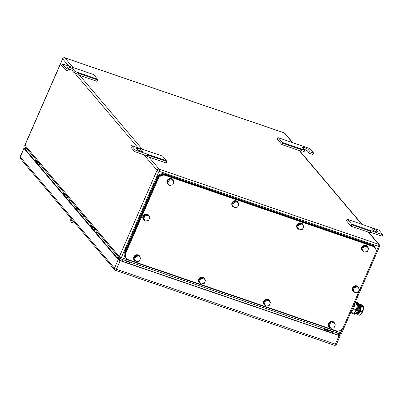 <?xml version="1.0" encoding="UTF-8"?>
<svg xmlns="http://www.w3.org/2000/svg" width="403" height="403" viewBox="0 0 403 403"><rect width="100%" height="100%" fill="white"/><g stroke="black" fill="none" stroke-linecap="round" stroke-linejoin="round"><path stroke-width="0.6" d="M146.934 155.785L134.582 151.558L130.738 147.024L131.398 145.508L162.731 156.188L166.963 161.608L166.217 162.978L147.191 156.47L146.934 155.785L147.599 154.268L147.936 155.1L147.191 156.47M166.963 161.608L147.936 155.1M166.671 160.832L147.644 154.324M162.731 156.188L143.705 149.679M134.582 151.558L135.242 150.042L131.398 145.508M147.599 154.268L135.242 150.042M137.01 149.231L136.546 148.687A3.093 0.625 23.6 0 1 136.431 148.375A3.093 0.625 23.6 0 1 138.964 148.818A3.093 0.625 23.6 0 1 141.987 150.546L142.445 151.09A3.093 0.625 23.6 0 1 142.566 151.397A3.093 0.625 23.6 0 1 140.032 150.959A3.093 0.625 23.6 0 1 137.01 149.231M351.058 226.214L351.804 224.839L351.517 224.068L347.577 219.418L347.038 219.217L346.484 220.814L351.058 226.214L370.09 232.722L370.831 231.352L370.493 230.521L382.85 234.748L382.19 236.264L370.362 232.219M347.577 219.418L366.065 225.725L347.038 219.217M382.85 234.748L379.006 230.214L366.604 225.932M351.517 224.068L370.543 230.576M351.804 224.839L370.831 231.352M377.238 231.025L377.702 231.569A3.093 0.625 23.6 0 1 377.818 231.876A3.093 0.625 23.6 0 1 375.284 231.438A3.093 0.625 23.6 0 1 372.261 229.71L371.803 229.166A3.093 0.625 23.6 0 1 371.682 228.854A3.093 0.625 23.6 0 1 374.216 229.297A3.093 0.625 23.6 0 1 377.238 231.025L376.845 231.927M62.213 63.876L66.057 68.414L65.397 69.926L61.553 65.392L62.213 63.876L93.551 74.555L97.491 79.205L97.778 79.975L97.037 81.351L78.011 74.842L77.754 74.157L78.414 72.641L78.751 73.467L78.011 74.842M97.778 79.975L78.751 73.467M97.491 79.205L78.464 72.696M93.551 74.555L74.525 68.047M65.397 69.926L68.858 71.109L69.517 69.598L66.057 68.414M77.754 74.157L74.293 72.973L74.953 71.457L73.034 69.19A3.093 0.625 23.6 0 0 70.011 67.457A3.093 0.625 23.6 0 0 67.477 67.019A3.093 0.625 23.6 0 0 67.598 67.326L69.517 69.598M74.293 72.973L72.369 70.701A3.093 0.625 23.6 0 0 68.827 68.782M78.414 72.641L74.953 71.457M281.878 144.581L282.619 143.211L282.332 142.44L278.392 137.791L277.853 137.589L277.299 139.181L281.878 144.581L300.905 151.09L301.645 149.72L301.313 148.893L304.769 150.077L304.109 151.588L301.177 150.586M278.392 137.791L297.419 144.299L277.853 137.589M304.084 149.261A3.093 0.625 23.6 0 1 307.625 151.18L309.544 153.452L313.005 154.631L313.665 153.12L309.821 148.581L297.419 144.299M282.332 142.44L301.358 148.949M282.619 143.211L301.645 149.72M309.544 153.452L310.209 151.936L308.285 149.669A3.093 0.625 23.6 0 0 305.262 147.936A3.093 0.625 23.6 0 0 302.729 147.498A3.093 0.625 23.6 0 0 302.849 147.805L304.769 150.077M313.665 153.12L310.209 151.936M324.093 330.107A2.252 0.453 23.6 0 0 325.161 330.546L326.148 330.964M327.659 331.478L329.805 330.868L331.709 331.523A1.38 1.249 -40.3 0 1 332.41 333.105M324.032 330.238L324.727 328.652M329.805 330.868L329.281 330.253L326.435 331.065M331.709 331.523L331.19 330.903L329.281 330.253M326.556 331.029L325.609 329.916M325.04 329.241L324.662 328.798M82.237 214.174L81.547 215.756M83.764 215.978L82.544 216.93M119.918 258.53L119.434 259.643M119.162 259.965A2.252 0.453 23.6 0 0 119.53 259.88A2.252 0.453 23.6 0 0 119.444 259.653A2.252 0.453 23.6 0 0 118.487 258.973M121.701 261.023L122.396 259.431M122.391 261.26L123.081 259.668M113.888 253.915L114.628 254.787M118.613 257.099L118.341 257.729L116.623 257.144M117.051 257.648L117.792 258.525M126.542 260.852L125.847 262.444M118.341 257.729L118.86 258.348L119.137 257.713M117.213 257.784L118.86 258.348M37.867 161.825L37.408 162.862M36.975 163.17A2.252 0.453 23.6 0 0 37.504 163.099A2.252 0.453 23.6 0 0 37.424 162.877A2.252 0.453 23.6 0 0 36.466 162.197M37.771 164.102L39.484 164.691L39.761 164.056M39.484 164.691L40.008 165.306L40.285 164.676M40.008 165.306L38.29 164.721M31.862 157.135L32.608 158.011M36.592 160.318L36.315 160.953L34.603 160.364M35.031 160.873L35.771 161.749M42.562 167.361L41.338 168.318M36.315 160.953L36.839 161.568L37.116 160.938M35.192 161.004L36.839 161.568M64.193 195.284A1.385 0.277 23.6 0 0 64.248 195.243A1.385 0.277 23.6 0 0 64.012 194.941M67.155 197.515L67.205 197.017L67.155 197.515L67.205 197.017L66.848 197.183L67.155 197.515L65.382 196.684M64.057 193.239L63.664 193.435L64.51 194.397L64.838 193.647M62.581 193.38L64.409 193.717L64.51 194.397L63.654 194.1M91.531 227.539A1.385 0.277 23.6 0 0 91.582 227.494A1.385 0.277 23.6 0 0 91.345 227.191M94.493 229.77L94.544 229.272L94.493 229.77L92.715 228.934L94.176 229.428L94.71 228.889L94.176 229.428L94.554 229.871A0.282 0.257 139.7 0 0 94.912 229.705L94.544 229.272L94.493 229.77L94.176 229.428M91.39 225.494L91.375 225.534A0.282 0.257 139.7 0 1 91.018 225.7L91.849 226.647L92.176 225.902M89.919 225.635L91.743 225.967L91.849 226.647L90.987 226.355M332.717 333.21L333.407 331.619M332.42 331.281L332.183 331.825M328.838 330.379L328.939 330.153A1.97 1.783 -40.3 0 1 328.964 330.097M325.962 330.329A2.811 2.549 -40.3 0 1 326.042 329.1M117.656 258.313L118.351 258.645L117.777 258.499M112.83 267.673L111.969 267.265L112.145 266.862M111.712 266.71L111.082 266.217L111.258 265.814M111.409 266.605L111.586 266.202M111.969 267.265L111.636 266.877L111.817 266.474M325.428 329.513L324.667 329.16L325.428 329.513M90.272 226.048L91.007 226.385L90.423 226.229M85.491 235.412L84.625 235.004L84.801 234.596M84.368 234.45L83.738 233.957L83.915 233.554M84.066 234.345L84.242 233.936M84.625 235.004L84.474 234.214M62.933 193.798L63.674 194.13L63.09 193.979M58.153 203.157L57.297 202.754L57.473 202.356M57.04 202.2L56.4 201.707L56.576 201.299M56.732 202.094L56.909 201.686M57.297 202.754L57.14 201.963M35.635 161.538L36.33 161.87L35.756 161.719M30.809 170.897L29.948 170.489L30.124 170.086M29.691 169.935L29.056 169.441L29.238 169.038M29.389 169.829L29.565 169.426M29.948 170.489L29.615 170.101L29.797 169.698M27.107 149.125L24.986 148.4A1.688 0.338 -156.4 0 0 23.903 148.269L20.15 156.858A1.688 1.688 0 0 0 20.407 158.621A1.688 1.531 -40.3 0 1 20.215 157.024A1.688 0.338 -156.4 0 1 20.15 156.858M23.903 148.269A1.688 0.338 -156.4 0 0 23.963 148.44L118.21 259.633A1.688 0.338 -156.4 0 0 120.154 260.686L339.094 335.588A1.688 0.338 -156.4 0 0 340.182 335.719A1.688 0.338 -156.4 0 0 340.117 335.548L338.167 333.246M337.422 332.994L339.145 335.024A1.688 0.338 -156.4 0 1 339.21 335.19A1.688 0.338 -156.4 0 1 338.122 335.059L120.663 260.67A1.688 0.338 -156.4 0 1 118.719 259.618L24.936 148.964A1.688 0.338 -156.4 0 1 24.875 148.793A1.688 0.338 -156.4 0 1 25.958 148.929L27.333 149.397M375.062 247.83A5.627 5.098 139.7 0 0 372.976 246.414L165.401 175.406A5.627 5.098 139.7 0 0 158.253 178.766L125.817 253.013A5.627 5.098 139.7 0 0 126.466 258.338A5.627 5.098 139.7 0 0 128.552 259.754L336.127 330.762A5.627 5.098 139.7 0 0 343.275 327.402L375.712 253.16A5.627 5.098 139.7 0 0 375.062 247.83L372.518 245.87L164.943 174.862C161.81 174.136 159.427 175.255 157.79 178.222L125.353 252.469L126.018 257.814M268.62 300.316L265.512 300.93L264.897 300.205L268.005 299.59L268.62 300.316L270.453 302.618L269.179 305.534L266.071 306.149L264.237 303.847L265.512 300.93M266.071 306.149L263.622 303.121L264.897 300.205M264.237 303.847L263.622 303.121M265.602 305.6A3.375 3.058 -40.3 0 1 264.151 304.688A3.375 3.058 -40.3 0 1 263.764 301.494A3.375 3.058 -40.3 0 1 269.305 300.326A3.375 3.058 -40.3 0 1 269.97 302.018M264.081 304.597A3.375 3.058 -40.3 0 1 264 304.507A3.375 3.058 -40.3 0 1 263.612 301.313A3.375 3.058 -40.3 0 1 269.149 300.144A3.375 3.058 -40.3 0 1 269.224 300.235M333.508 322.516L330.4 323.13L329.785 322.405L332.893 321.79L333.508 322.516L335.346 324.818L334.072 327.735L330.964 328.349L329.13 326.042L330.4 323.13M330.964 328.349L328.516 325.317L329.785 322.405M329.13 326.042L328.516 325.317M330.495 327.795A3.375 3.058 -40.3 0 1 329.044 326.888A3.375 3.058 -40.3 0 1 328.657 323.69A3.375 3.058 -40.3 0 1 334.198 322.526A3.375 3.058 -40.3 0 1 334.863 324.214M328.969 326.798A3.375 3.058 -40.3 0 1 328.893 326.707A3.375 3.058 -40.3 0 1 328.5 323.508A3.375 3.058 -40.3 0 1 334.042 322.345A3.375 3.058 -40.3 0 1 334.117 322.435M366.831 246.248L363.723 246.863L363.108 246.137L366.216 245.523L368.664 248.555L367.39 251.467L364.282 252.082L362.448 249.779L363.723 246.863M364.282 252.082L361.834 249.054L363.108 246.137M362.448 249.779L361.834 249.054M363.813 251.532A3.375 3.058 -40.3 0 1 362.368 250.621A3.375 3.058 -40.3 0 1 361.975 247.427A3.375 3.058 -40.3 0 1 367.516 246.258A3.375 3.058 -40.3 0 1 368.181 247.951M362.292 250.53A3.375 3.058 -40.3 0 1 362.211 250.439A3.375 3.058 -40.3 0 1 361.823 247.246A3.375 3.058 -40.3 0 1 367.365 246.077A3.375 3.058 -40.3 0 1 367.435 246.168M301.938 224.053L298.83 224.662L298.215 223.937L301.323 223.327L301.938 224.053L303.771 226.355L302.497 229.272L299.389 229.881L297.555 227.579L298.83 224.662M299.389 229.881L296.94 226.854L298.215 223.937M297.555 227.579L296.94 226.854M298.925 229.332A3.375 3.058 -40.3 0 1 297.474 228.425A3.375 3.058 -40.3 0 1 297.082 225.227A3.375 3.058 -40.3 0 1 302.623 224.058A3.375 3.058 -40.3 0 1 303.293 225.751M297.399 228.33A3.375 3.058 -40.3 0 1 297.318 228.244A3.375 3.058 -40.3 0 1 296.93 225.045A3.375 3.058 -40.3 0 1 302.472 223.877A3.375 3.058 -40.3 0 1 302.547 223.967M237.045 201.853L233.936 202.462L233.322 201.737L236.43 201.127L237.045 201.853L238.878 204.155L237.604 207.071L234.496 207.681L232.662 205.379L233.936 202.462M234.496 207.681L232.047 204.653L233.322 201.737M232.662 205.379L232.047 204.653M234.032 207.132A3.375 3.058 -40.3 0 1 232.581 206.225A3.375 3.058 -40.3 0 1 232.193 203.026A3.375 3.058 -40.3 0 1 237.73 201.858A3.375 3.058 -40.3 0 1 238.4 203.55M232.506 206.135A3.375 3.058 -40.3 0 1 232.425 206.044A3.375 3.058 -40.3 0 1 232.037 202.845A3.375 3.058 -40.3 0 1 237.579 201.676A3.375 3.058 -40.3 0 1 237.654 201.772M203.727 278.115L200.618 278.73L200.004 278.005L203.112 277.39L205.56 280.423L204.286 283.334L201.178 283.949L199.344 281.647L200.618 278.73M201.178 283.949L198.729 280.921L200.004 278.005M199.344 281.647L198.729 280.921M200.709 283.4A3.375 3.058 -40.3 0 1 199.263 282.488A3.375 3.058 -40.3 0 1 198.87 279.294A3.375 3.058 -40.3 0 1 204.412 278.125A3.375 3.058 -40.3 0 1 205.077 279.818M199.188 282.397A3.375 3.058 -40.3 0 1 199.107 282.307A3.375 3.058 -40.3 0 1 198.719 279.113A3.375 3.058 -40.3 0 1 204.261 277.944A3.375 3.058 -40.3 0 1 204.331 278.035M357.582 286.921L354.474 287.53L353.859 286.805L356.967 286.195L359.416 289.223L358.146 292.14L355.038 292.749L353.199 290.447L354.474 287.53M355.038 292.749L352.585 289.722L353.859 286.805M353.199 290.447L352.585 289.722M354.569 292.2A3.375 3.058 -40.3 0 1 353.119 291.293A3.375 3.058 -40.3 0 1 352.731 288.095A3.375 3.058 -40.3 0 1 358.272 286.926A3.375 3.058 -40.3 0 1 358.937 288.619M353.043 291.198A3.375 3.058 -40.3 0 1 352.968 291.112A3.375 3.058 -40.3 0 1 352.575 287.913A3.375 3.058 -40.3 0 1 358.116 286.745A3.375 3.058 -40.3 0 1 358.191 286.835M148.032 215.232L144.924 215.847L144.309 215.121L147.417 214.507L148.032 215.232L149.866 217.534L148.591 220.451L145.483 221.066L143.649 218.758L144.924 215.847M145.483 221.066L143.035 218.033L144.309 215.121M143.649 218.758L143.035 218.033M145.015 220.512A3.375 3.058 -40.3 0 1 143.569 219.605A3.375 3.058 -40.3 0 1 143.176 216.406A3.375 3.058 -40.3 0 1 148.717 215.237A3.375 3.058 -40.3 0 1 149.382 216.93M143.493 219.514A3.375 3.058 -40.3 0 1 143.413 219.423A3.375 3.058 -40.3 0 1 143.025 216.225A3.375 3.058 -40.3 0 1 148.566 215.056A3.375 3.058 -40.3 0 1 148.636 215.152M172.152 179.652L169.043 180.267L168.429 179.542L171.537 178.927L172.152 179.652L173.985 181.954L172.716 184.871L169.608 185.486L167.769 183.179L169.043 180.267M169.608 185.486L167.154 182.453L168.429 179.542M167.769 183.179L167.154 182.453M169.139 184.932A3.375 3.058 -40.3 0 1 167.688 184.025A3.375 3.058 -40.3 0 1 167.3 180.826A3.375 3.058 -40.3 0 1 172.842 179.657A3.375 3.058 -40.3 0 1 173.507 181.35M167.613 183.934A3.375 3.058 -40.3 0 1 167.537 183.844A3.375 3.058 -40.3 0 1 167.144 180.645A3.375 3.058 -40.3 0 1 172.686 179.476A3.375 3.058 -40.3 0 1 172.761 179.572M138.834 255.92L135.725 256.53L135.111 255.804L138.219 255.195L140.667 258.222L139.393 261.139L136.285 261.749L134.451 259.446L135.725 256.53M136.285 261.749L133.836 258.721L135.111 255.804M134.451 259.446L133.836 258.721M135.821 261.199A3.375 3.058 -40.3 0 1 134.37 260.293A3.375 3.058 -40.3 0 1 133.977 257.094A3.375 3.058 -40.3 0 1 139.519 255.925A3.375 3.058 -40.3 0 1 140.189 257.618M134.295 260.197A3.375 3.058 -40.3 0 1 134.214 260.111A3.375 3.058 -40.3 0 1 133.826 256.913A3.375 3.058 -40.3 0 1 139.367 255.744A3.375 3.058 -40.3 0 1 139.443 255.834M376.13 250.208L375.007 247.135L372.921 245.719L164.852 174.539C161.719 173.814 159.336 174.932 157.704 177.899L125.046 252.651L125.696 257.98L127.686 259.361M125.681 257.965L125.237 257.436A5.627 5.098 139.7 0 1 124.587 252.107L157.241 177.355L157.704 177.899M374.992 247.115L374.548 246.591A5.627 5.098 139.7 0 0 372.463 245.175L164.394 173.995A5.627 5.098 139.7 0 0 157.241 177.355M361.975 312.738A2.811 1.048 -71.1 0 0 362.786 311.408A2.811 1.048 -71.1 0 0 363.35 308.708M357.053 304.139L357.481 304.643L356.358 309.826L353.728 313.232L351.073 312.32M355.068 302.557L355.365 302.658M354.66 303.681L357.481 304.643M353.481 308.844L356.358 309.826M350.711 312.532A5.909 2.196 -71.1 0 0 353.451 308.92A5.909 2.196 -71.1 0 0 354.655 303.504M352.454 312.793L352.146 313.494L351.189 312.365M352.146 313.494L354.242 314.209A1.274 1.154 -40.3 0 0 355.859 313.448L355.119 313.196A0.428 0.388 -40.3 0 1 354.575 313.453L354.041 312.824M353.769 313.176L354.575 313.453M355.859 313.448A4.851 1.803 -71.1 0 0 358.448 310.391A4.851 1.803 -71.1 0 0 359.385 305.378L358.645 305.126A4.851 1.803 -71.1 0 1 357.708 310.139A4.851 1.803 -71.1 0 1 355.119 313.196L354.403 312.355M355.239 311.277A2.982 1.108 -71.1 0 0 355.416 311.393A2.982 1.108 -71.1 0 0 357.194 309.534A2.982 1.108 -71.1 0 0 357.345 305.751A2.982 1.108 -71.1 0 0 357.244 305.731M359.385 305.378A1.274 1.154 -40.3 0 0 358.766 303.857L356.67 303.142L356.343 303.897L358.438 304.613A0.428 0.388 -40.3 0 1 358.645 305.126L358.116 304.507M356.67 303.142L355.673 301.958L357.768 302.678A1.274 1.154 -40.3 0 1 358.237 302.996L359.239 304.174M355.673 301.958L355.34 302.718L356.343 303.897M356.584 313.257A4.781 1.778 -71.1 0 0 356.811 313.655A4.781 1.778 -71.1 0 0 358.877 312.844A4.781 1.778 -71.1 0 0 360.756 308.547A4.781 1.778 -71.1 0 0 360.776 308.441A4.781 1.778 -71.1 0 0 360.559 305.066A4.781 1.778 -71.1 0 0 359.491 304.95M356.428 312.889L357.94 314.672L359.662 315.262L361.35 313.685A4.781 1.778 108.9 0 1 361.209 313.866L363.224 309.393A4.781 1.778 108.9 0 1 361.35 313.685M363.425 307.151A4.781 1.778 108.9 0 1 363.441 307.343A4.781 1.778 108.9 0 1 363.249 309.287L363.41 306.673L363.032 305.912L361.904 304.895L360.181 304.305L359.491 304.844M363.441 307.343L363.41 306.673L361.692 306.084L360.181 304.305M362.292 311.857L360.569 311.267L360.756 308.547L361.692 306.084M357.94 314.672L358.877 312.844L360.569 311.267M357.94 311.418A2.982 1.108 -71.1 0 0 359.355 307.272M356.615 313.096A4.277 1.592 -71.1 0 0 358.786 310.582A4.277 1.592 -71.1 0 0 359.728 306.315A4.277 1.592 -71.1 0 0 359.431 305.257M359.486 305L359.703 305.026A4.443 1.652 108.9 0 1 360.509 306.446A4.443 1.652 108.9 0 1 359.275 311.398A4.443 1.652 108.9 0 1 356.836 313.408L356.484 313.191M77.24 210.673L77.18 208.94L75.552 208.386M80.363 211.963L79.673 213.545M74.746 222.733L73.27 223.181L71.789 222.673A6.75 2.509 108.9 0 1 70.903 218.204M78.545 212.215L79.235 210.638M74.857 207.862L75.547 206.281M73.85 221.675A6.75 2.509 108.9 0 1 71.789 222.673M72.933 220.592A2.252 0.836 108.9 0 1 72.031 221.192A2.252 0.836 108.9 0 1 71.825 219.282M141.594 151.447L141.987 150.546M142.259 151.523L142.445 151.09M377.51 232.002L377.702 231.569M72.369 70.701L73.034 69.19M307.625 151.18L308.285 149.669M65.553 194.493L64.863 196.075M64.5 195.072L65.024 193.868M64.42 195.551A1.97 0.398 23.6 0 0 64.707 195.279A1.97 0.398 23.6 0 0 63.916 194.709M63.639 193.435L63.684 193.45A0.282 0.257 139.7 0 0 64.042 193.279L64.409 193.717L64.576 193.334M66.848 197.183L67.22 197.621A0.282 0.257 139.7 0 0 67.578 197.45L67.205 197.017L67.372 196.639M67.744 197.072L67.578 197.45L68.006 197.384M67.9 197.626A0.564 0.509 139.7 0 1 67.185 197.964L67.22 197.621L65.749 197.117M67.185 197.964L66.173 197.616M64.193 192.881L64.042 193.279L64.208 192.901M68.712 200.608L69.931 199.656M68.797 200.714L70.021 199.762M92.892 226.743L92.201 228.325M91.839 227.322L92.363 226.123M91.753 227.801A1.97 0.398 23.6 0 0 92.045 227.534A1.97 0.398 23.6 0 0 91.249 226.96M91.541 225.151L91.375 225.534L91.743 225.967L91.909 225.589M95.078 229.327L94.912 229.705L95.34 229.639M95.234 229.881A0.564 0.509 139.7 0 1 94.519 230.214L94.554 229.871L93.083 229.372M94.519 230.214L93.506 229.871M91.526 225.136L91.018 225.7L89.547 225.196M89.542 225.186L90.972 225.685M96.045 232.863L97.269 231.911M96.136 232.969L97.355 232.012M342.51 328.687L340.742 332.732A1.688 0.63 108.9 0 1 339.734 333.785A1.688 1.688 0 0 0 341.83 332.863L379.561 246.495A1.688 0.338 -156.4 0 1 378.477 246.364L376.12 251.754M341.83 332.863A1.688 0.338 -156.4 0 1 340.742 332.732L121.308 257.663L159.039 171.295L378.477 246.364A1.688 0.63 -71.1 0 0 378.679 244.304L159.24 169.235A1.688 0.63 108.9 0 1 159.039 171.295A1.688 0.338 23.6 0 1 157.094 170.242L119.364 256.61A1.688 0.338 23.6 0 0 121.308 257.663A1.688 0.63 -71.1 0 1 120.301 258.716L339.734 333.785M68.878 66.157L62.697 58.863A1.688 1.531 -40.3 0 1 64.843 57.856A1.688 0.63 -71.1 0 0 64.727 57.775A1.688 1.688 0 0 0 62.636 58.697A1.688 0.338 -156.4 0 0 62.697 58.863L24.966 145.231A1.688 0.338 -156.4 0 1 24.9 145.065A1.688 1.688 0 0 0 25.162 146.828A1.688 1.531 -40.3 0 1 24.966 145.231L119.364 256.61A1.688 1.531 139.7 0 0 120.185 258.635A1.688 0.63 -71.1 0 0 120.301 258.716A1.688 1.688 0 0 1 119.555 258.207L25.162 146.828M320.612 329.07L321.307 327.478M129.544 261.879L128.849 263.471M127.454 261.164L126.759 262.756M42.537 167.381L64.178 192.916M70.011 199.802L75.532 206.316M83.738 215.998L91.511 225.166M97.345 232.052L118.598 257.129M148.924 157.059L159.24 169.235A1.688 1.531 139.7 0 0 157.094 170.242L143.987 154.777M73.104 67.603L64.843 57.856L284.281 132.925L292.467 142.586M299.177 150.5L361.652 224.219M368.357 232.128L378.679 244.304A1.688 1.531 139.7 0 1 379.304 244.727A1.688 1.688 0 0 1 379.561 246.495M79.739 75.432L142.284 149.231M64.727 57.775L284.165 132.844A1.688 1.688 0 0 1 284.906 133.348A1.688 1.531 139.7 0 0 284.281 132.925A1.688 0.63 108.9 0 0 284.165 132.844A1.688 0.63 108.9 0 0 284.024 132.839M74.802 73.144L138.063 147.785M327.765 330.682L326.581 329.281M334.223 345.144A1.688 0.63 -71.1 0 0 334.339 345.225A1.688 0.63 -71.1 0 0 335.346 344.172L116.402 269.275A1.688 0.338 -156.4 0 1 114.457 268.222L20.215 157.024L23.963 148.44M118.21 259.633L114.457 268.222A1.688 1.531 -40.3 0 0 115.278 270.242A1.688 0.63 -71.1 0 0 115.394 270.327A1.688 0.63 -71.1 0 0 116.402 269.275L120.154 260.686M339.094 335.588L335.346 344.172A1.688 0.338 -156.4 0 0 336.429 344.303L340.182 335.719M25.958 148.929L25.601 149.745M372.518 245.87L372.976 246.414M165.401 175.406L164.943 174.862M157.79 178.222L158.253 178.766M125.817 253.013L125.353 252.469M124.587 252.107L125.046 252.651M372.463 245.175L372.921 245.719M164.394 173.995L164.852 174.539M358.766 303.857L357.768 302.678M332.223 331.865L331.442 330.949M37.308 163.558L37.504 163.099M63.911 194.699L64.933 195.843M67.356 196.619L66.843 197.173L65.372 196.674M68.817 200.734L70.036 199.782M91.244 226.949L92.267 228.093M96.151 232.989L97.375 232.032M62.636 58.697L24.9 145.065M321.604 329.412L322.299 327.82M284.906 133.348L292.845 142.717M299.55 150.626L362.03 224.345M368.735 232.259L379.304 244.727M118.351 258.645L118.784 259.683M325.433 329.488L325.992 330.828M91.007 226.385L91.451 227.438M63.674 194.13L64.112 195.188M36.33 161.87L36.769 162.928M336.429 344.303A1.688 1.688 0 0 1 334.339 345.225L115.394 270.327A1.688 1.688 0 0 1 114.654 269.819L20.407 158.621M126.003 257.794L126.466 258.338M360.957 307.162L360.519 307.015M357.642 306.028L357.214 305.882M359.133 312.486L358.7 312.34M355.819 311.353L355.315 311.181"/></g></svg>

